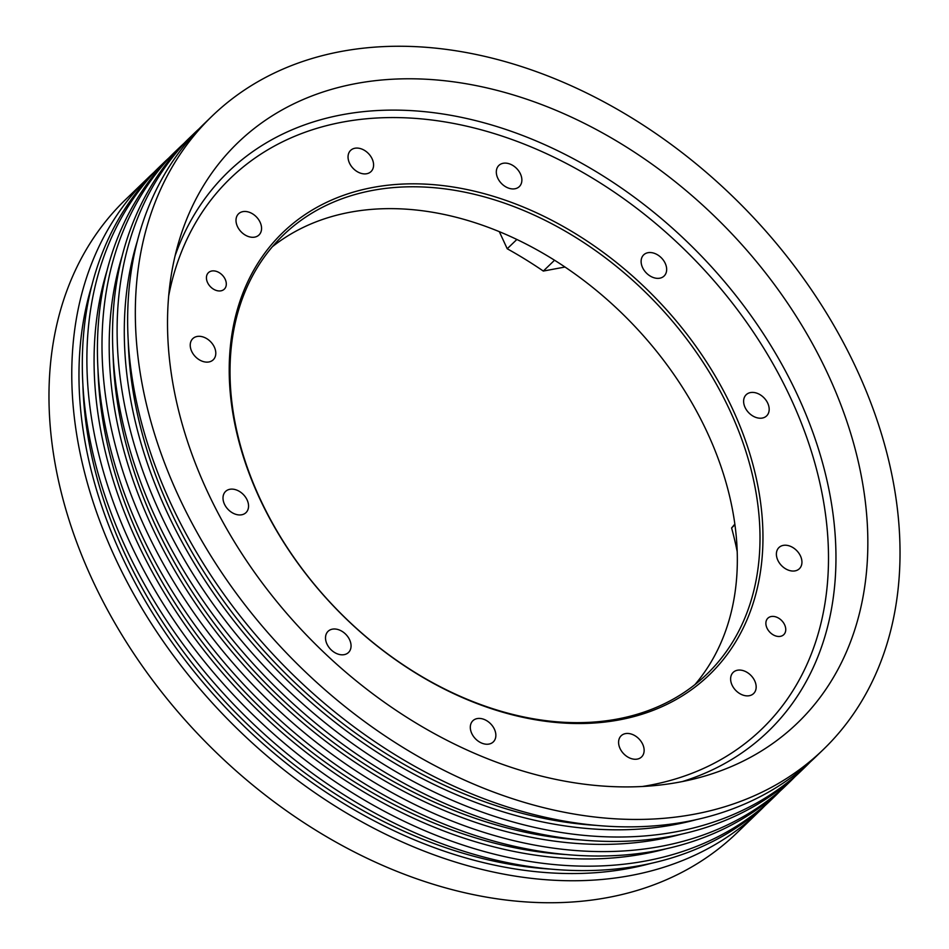 <?xml version="1.0" encoding="UTF-8"?>
<svg xmlns="http://www.w3.org/2000/svg" width="949" height="949" viewBox="0 0 949 949"><rect width="100%" height="100%" fill="white"/><g stroke="black" fill="none" stroke-linecap="round" stroke-linejoin="round"><path stroke-width="1.42" d="M551.108 869.13A429.838 311.794 -134 0 1 536.707 867.955A429.838 311.794 -134 0 1 82.871 383.764M764.882 805.748A440.122 319.255 -134 0 1 759.698 810.909A440.122 319.255 -134 0 1 536.612 878.904A440.122 319.255 -134 0 1 132.611 592.152A440.122 319.255 -134 0 1 148.554 177.404A440.122 319.255 -134 0 1 153.904 172.398M779.995 791.169A440.122 319.255 -134 0 1 774.811 796.341L770.22 800.754A440.122 319.255 -134 0 1 547.134 868.75A440.122 319.255 -134 0 1 143.145 581.986A440.122 319.255 -134 0 1 159.088 167.238L163.667 162.825A440.122 319.255 -134 0 1 169.005 157.831M566.221 854.551A429.838 311.794 -134 0 1 551.82 853.388A429.838 311.794 -134 0 1 97.984 369.185M774.811 796.341A440.122 319.255 -134 0 1 551.725 864.325A440.122 319.255 -134 0 1 147.724 577.573A440.122 319.255 -134 0 1 163.667 162.825M795.096 776.602A440.122 319.255 -134 0 1 789.912 781.762L785.333 786.175A440.122 319.255 -134 0 1 562.247 854.171A440.122 319.255 -134 0 1 158.258 567.407A440.122 319.255 -134 0 1 174.189 152.659L178.78 148.246A440.122 319.255 -134 0 1 184.118 143.252M581.334 839.972A429.838 311.794 -134 0 1 566.933 838.809A429.838 311.794 -134 0 1 113.097 354.606M789.912 781.762A440.122 319.255 -134 0 1 566.826 849.746A440.122 319.255 -134 0 1 162.837 562.994A440.122 319.255 -134 0 1 178.78 148.246M810.209 762.023A440.122 319.255 -134 0 1 805.025 767.183L800.446 771.596A440.122 319.255 -134 0 1 577.36 839.592A440.122 319.255 -134 0 1 173.37 552.84A440.122 319.255 -134 0 1 189.302 138.091L193.893 133.667A440.122 319.255 -134 0 1 199.231 128.673M773.66 616.435A11.435 8.292 -134 0 1 784.171 623.884A11.435 8.292 -134 0 1 783.755 634.667A11.435 8.292 -134 0 1 777.955 636.435A11.435 8.292 -134 0 1 767.456 628.985A11.435 8.292 -134 0 1 767.871 618.202A11.435 8.292 -134 0 1 773.66 616.435M233.015 489.174A14.71 10.664 -134 0 1 246.515 498.759A14.71 10.664 -134 0 1 245.993 512.626A14.71 10.664 -134 0 1 238.531 514.892A14.71 10.664 -134 0 1 225.032 505.307A14.71 10.664 -134 0 1 225.565 491.452A14.71 10.664 -134 0 1 233.015 489.174M335.531 629.045A14.71 10.664 -134 0 1 349.03 638.63A14.71 10.664 -134 0 1 348.497 652.485A14.71 10.664 -134 0 1 341.047 654.763A14.71 10.664 -134 0 1 327.547 645.178A14.71 10.664 -134 0 1 328.081 631.31A14.71 10.664 -134 0 1 335.531 629.045M480.324 718.476A14.71 10.664 -134 0 1 493.824 728.049A14.71 10.664 -134 0 1 493.29 741.916A14.71 10.664 -134 0 1 485.841 744.182A14.71 10.664 -134 0 1 472.341 734.597A14.71 10.664 -134 0 1 472.875 720.742A14.71 10.664 -134 0 1 480.324 718.476M628.606 733.506A14.71 10.664 -134 0 1 642.105 743.091A14.71 10.664 -134 0 1 641.571 756.946A14.71 10.664 -134 0 1 634.122 759.212A14.71 10.664 -134 0 1 620.622 749.639A14.71 10.664 -134 0 1 621.156 735.772A14.71 10.664 -134 0 1 628.606 733.506M740.635 670.113A14.71 10.664 -134 0 1 754.135 679.698A14.71 10.664 -134 0 1 753.601 693.553A14.71 10.664 -134 0 1 746.151 695.819A14.71 10.664 -134 0 1 732.652 686.246A14.71 10.664 -134 0 1 733.186 672.378A14.71 10.664 -134 0 1 740.635 670.113M786.401 545.272A14.71 10.664 -134 0 1 799.9 554.857A14.71 10.664 -134 0 1 799.378 568.724A14.71 10.664 -134 0 1 791.917 570.99A14.71 10.664 -134 0 1 778.417 561.405A14.71 10.664 -134 0 1 778.951 547.549A14.71 10.664 -134 0 1 786.401 545.272M753.648 392.459A14.71 10.664 -134 0 1 767.148 402.032A14.71 10.664 -134 0 1 766.614 415.899A14.71 10.664 -134 0 1 759.153 418.165A14.71 10.664 -134 0 1 745.653 408.592A14.71 10.664 -134 0 1 746.187 394.725A14.71 10.664 -134 0 1 753.648 392.459M651.133 252.588A14.71 10.664 -134 0 1 664.632 262.173A14.71 10.664 -134 0 1 664.098 276.029A14.71 10.664 -134 0 1 656.649 278.306A14.71 10.664 -134 0 1 643.149 268.721A14.71 10.664 -134 0 1 643.671 254.866A14.71 10.664 -134 0 1 651.133 252.588M506.339 163.169A14.71 10.664 -134 0 1 519.838 172.742A14.71 10.664 -134 0 1 519.305 186.609A14.71 10.664 -134 0 1 511.843 188.875A14.71 10.664 -134 0 1 498.344 179.29A14.71 10.664 -134 0 1 498.877 165.434A14.71 10.664 -134 0 1 506.339 163.169M358.058 148.127A14.71 10.664 -134 0 1 371.557 157.712A14.71 10.664 -134 0 1 371.023 171.579A14.71 10.664 -134 0 1 363.574 173.845A14.71 10.664 -134 0 1 350.074 164.26A14.71 10.664 -134 0 1 350.608 150.405A14.71 10.664 -134 0 1 358.058 148.127M246.028 211.52A14.71 10.664 -134 0 1 259.528 221.105A14.71 10.664 -134 0 1 258.994 234.972A14.71 10.664 -134 0 1 251.532 237.238A14.71 10.664 -134 0 1 238.033 227.653A14.71 10.664 -134 0 1 238.567 213.798A14.71 10.664 -134 0 1 246.028 211.52M200.263 336.361A14.71 10.664 -134 0 1 213.762 345.934A14.71 10.664 -134 0 1 213.228 359.801A14.71 10.664 -134 0 1 205.767 362.067A14.71 10.664 -134 0 1 192.267 352.494A14.71 10.664 -134 0 1 192.801 338.627A14.71 10.664 -134 0 1 200.263 336.361M214.225 270.916A11.435 8.292 -134 0 1 224.723 278.365A11.435 8.292 -134 0 1 224.308 289.148A11.435 8.292 -134 0 1 218.507 290.916A11.435 8.292 -134 0 1 208.009 283.454A11.435 8.292 -134 0 1 208.424 272.683A11.435 8.292 -134 0 1 214.225 270.916M596.447 825.393A429.838 311.794 -134 0 1 582.045 824.23A429.838 311.794 -134 0 1 128.21 340.027M805.025 767.183A440.122 319.255 -134 0 1 581.939 835.167A440.122 319.255 -134 0 1 177.949 548.415A440.122 319.255 -134 0 1 193.893 133.667M823.246 749.603L815.559 757.017A440.122 319.255 -134 0 1 592.473 825.013A440.122 319.255 -134 0 1 188.483 538.261A440.122 319.255 -134 0 1 204.415 123.512L212.102 116.086A440.122 319.255 -134 0 1 435.188 48.102A440.122 319.255 -134 0 1 839.189 334.855A440.122 319.255 -134 0 1 823.246 749.603A440.122 319.255 -134 0 1 600.159 817.599A440.122 319.255 -134 0 1 196.17 530.835A440.122 319.255 -134 0 1 212.102 116.086M442.139 80.475A403.088 292.387 -134 0 1 843.495 411.819A403.088 292.387 -134 0 1 695.415 778.619A403.088 292.387 -134 0 1 593.22 785.214A403.088 292.387 -134 0 1 178.519 242.79A403.088 292.387 -134 0 1 442.139 80.475M734.917 524.773L731.608 527.964A359.505 260.773 -134 0 1 737.171 551.488M554.548 260.228L543.314 271.058L565.011 267.025M516.873 239.456L507.217 248.757A359.505 260.773 -134 0 1 543.314 271.058M272.434 246.669A305.032 221.259 -134 0 1 415.176 209.919A305.032 221.259 -134 0 1 689.923 399.482A305.032 221.259 -134 0 1 694.917 684.632M437.845 188.056A305.032 221.259 -134 0 1 717.835 386.801A305.032 221.259 -134 0 1 706.791 674.253A305.032 221.259 -134 0 1 552.176 721.37A305.032 221.259 -134 0 1 272.185 522.626A305.032 221.259 -134 0 1 283.229 235.186A305.032 221.259 -134 0 1 437.845 188.056M438.509 185.114A307.215 222.849 -134 0 1 756.673 480.087A307.215 222.849 -134 0 1 553.658 722.236A307.215 222.849 -134 0 1 235.506 427.264A307.215 222.849 -134 0 1 438.509 185.114M759.698 810.909L736.899 832.914A440.122 319.255 -134 0 1 513.812 900.898A440.122 319.255 -134 0 1 109.811 614.145A440.122 319.255 -134 0 1 125.754 199.397L148.554 177.404M734.823 524.133L731.608 527.964M499.316 231.651L507.217 248.757M650.824 863.424A433.112 314.166 -134 0 1 536.387 871.728A433.112 314.166 -134 0 1 92.172 284.309M665.937 848.845A433.112 314.166 -134 0 1 551.499 857.149A433.112 314.166 -134 0 1 107.284 269.73M681.05 834.266A433.112 314.166 -134 0 1 566.612 842.57A433.112 314.166 -134 0 1 122.397 255.151M696.163 819.687A433.112 314.166 -134 0 1 581.725 827.991A433.112 314.166 -134 0 1 137.498 240.572M175.079 255.839A388.793 282.019 -134 0 1 425.354 111.745A388.793 282.019 -134 0 1 809.687 423.859A388.793 282.019 -134 0 1 682.26 781.585M168.732 295.59A382.649 277.559 -134 0 1 424.381 119.171A382.649 277.559 -134 0 1 809.841 446.623A382.649 277.559 -134 0 1 642.307 786.507"/></g></svg>
